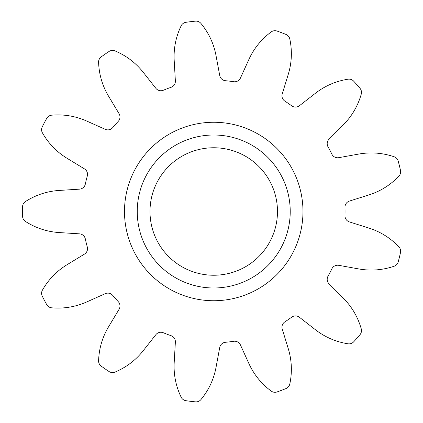 <?xml version="1.0" encoding="UTF-8"?>
<svg xmlns="http://www.w3.org/2000/svg" width="423" height="423" viewBox="0 0 423 423"><rect width="100%" height="100%" fill="white"/><g stroke="black" fill="none" stroke-linecap="round" stroke-linejoin="round"><path stroke-width="0.63" d="M302.974 211.5A89.237 89.237 0 0 1 213.737 300.737A89.237 89.237 0 0 1 124.494 211.5A89.237 89.237 0 0 1 213.737 122.263A89.237 89.237 0 0 1 302.974 211.5M137.242 211.5A76.489 76.489 0 0 0 213.737 287.989A76.489 76.489 0 0 0 290.226 211.5A76.489 76.489 0 0 0 213.737 135.011A76.489 76.489 0 0 0 137.242 211.5M344.978 207.148A6.377 6.377 0 0 1 349.44 201.068L368.597 195.035C380.309 191.349 390.408 185.052 398.889 176.148A6.377 6.377 0 0 0 400.491 170.384A191.228 191.228 0 0 0 398.207 161.115A6.377 6.377 0 0 0 394.109 156.759C382.461 152.814 370.596 151.931 358.514 154.109L338.744 157.673A6.377 6.377 0 0 1 331.875 154.184A131.31 131.31 0 0 0 328.021 146.834A6.377 6.377 0 0 1 329.046 139.199L343.206 124.954C351.862 116.246 357.879 105.983 361.253 94.149A6.377 6.377 0 0 0 359.994 88.307A191.228 191.228 0 0 0 353.66 81.158A6.377 6.377 0 0 0 348.013 79.207C335.862 81.126 324.943 85.858 315.262 93.404L299.41 105.745A6.377 6.377 0 0 1 291.706 105.845A131.31 131.31 0 0 0 284.875 101.129A6.377 6.377 0 0 1 282.236 93.895L288.158 74.697C291.775 62.969 292.33 51.083 289.818 39.038A6.377 6.377 0 0 0 285.99 34.448A191.228 191.228 0 0 0 277.06 31.064A6.377 6.377 0 0 0 271.148 31.958C261.287 39.307 253.816 48.571 248.75 59.749L240.449 78.044A6.377 6.377 0 0 1 233.676 81.713A131.31 131.31 0 0 0 225.438 80.714A6.377 6.377 0 0 1 219.738 75.532L216.058 55.783C213.811 43.712 208.777 32.931 200.957 23.434A6.377 6.377 0 0 0 195.431 21.15A191.228 191.228 0 0 0 185.956 22.303A6.377 6.377 0 0 0 181.134 25.84C175.815 36.933 173.509 48.608 174.218 60.859L175.371 80.915A6.377 6.377 0 0 1 171.077 87.312A131.31 131.31 0 0 0 163.315 90.258A6.377 6.377 0 0 1 155.86 88.317L143.423 72.539C135.825 62.895 126.361 55.688 115.024 50.913A6.377 6.377 0 0 0 109.071 51.458A191.228 191.228 0 0 0 101.213 56.883A6.377 6.377 0 0 0 98.591 62.26C99.035 74.548 102.419 85.959 108.737 96.481L119.08 113.702A6.377 6.377 0 0 1 118.25 121.364A131.31 131.31 0 0 0 112.745 127.577A6.377 6.377 0 0 1 105.242 129.322L86.9 121.131C75.691 116.124 63.958 114.141 51.701 115.183A6.377 6.377 0 0 0 46.683 118.435A191.228 191.228 0 0 0 42.247 126.889A6.377 6.377 0 0 0 42.427 132.864C48.529 143.54 56.825 152.074 67.315 158.451L84.473 168.893A6.377 6.377 0 0 1 87.297 176.063A131.31 131.31 0 0 0 85.314 184.121A6.377 6.377 0 0 1 79.482 189.155L59.432 190.424C47.18 191.201 35.87 194.897 25.502 201.517A6.377 6.377 0 0 0 22.567 206.725A191.228 191.228 0 0 0 22.567 216.275A6.377 6.377 0 0 0 25.502 221.483C35.87 228.103 47.18 231.799 59.432 232.576L79.482 233.845A6.377 6.377 0 0 1 85.314 238.879A131.31 131.31 0 0 0 87.297 246.937A6.377 6.377 0 0 1 84.473 254.107L67.315 264.549C56.825 270.926 48.529 279.46 42.427 290.136A6.377 6.377 0 0 0 42.247 296.111A191.228 191.228 0 0 0 46.683 304.565A6.377 6.377 0 0 0 51.701 307.817C63.958 308.859 75.691 306.876 86.9 301.869L105.242 293.678A6.377 6.377 0 0 1 112.745 295.423A131.31 131.31 0 0 0 118.25 301.636A6.377 6.377 0 0 1 119.08 309.298L108.737 326.519C102.419 337.041 99.035 348.452 98.591 360.74A6.377 6.377 0 0 0 101.213 366.117A191.228 191.228 0 0 0 109.071 371.542A6.377 6.377 0 0 0 115.024 372.087C126.361 367.312 135.825 360.105 143.423 350.461L155.86 334.683A6.377 6.377 0 0 1 163.315 332.742A131.31 131.31 0 0 0 171.077 335.688A6.377 6.377 0 0 1 175.371 342.085L174.218 362.141C173.509 374.392 175.815 386.067 181.134 397.16A6.377 6.377 0 0 0 185.956 400.697A191.228 191.228 0 0 0 195.431 401.85A6.377 6.377 0 0 0 200.957 399.566C208.777 390.069 213.811 379.288 216.058 367.217L219.738 347.468A6.377 6.377 0 0 1 225.438 342.286A131.31 131.31 0 0 0 233.676 341.287A6.377 6.377 0 0 1 240.449 344.957L248.75 363.251C253.816 374.429 261.287 383.693 271.148 391.042A6.377 6.377 0 0 0 277.06 391.936A191.228 191.228 0 0 0 285.99 388.552A6.377 6.377 0 0 0 289.818 383.962C292.33 371.917 291.775 360.031 288.158 348.303L282.236 329.105A6.377 6.377 0 0 1 284.875 321.871A131.31 131.31 0 0 0 291.706 317.155A6.377 6.377 0 0 1 299.41 317.255L315.262 329.596C324.943 337.142 335.862 341.874 348.013 343.793A6.377 6.377 0 0 0 353.66 341.842A191.228 191.228 0 0 0 359.994 334.693A6.377 6.377 0 0 0 361.253 328.851C357.879 317.017 351.862 306.754 343.206 298.046L329.046 283.801A6.377 6.377 0 0 1 328.021 276.166A131.31 131.31 0 0 0 331.875 268.817A6.377 6.377 0 0 1 338.744 265.327L358.514 268.891C370.596 271.069 382.461 270.186 394.109 266.241A6.377 6.377 0 0 0 398.207 261.885A191.228 191.228 0 0 0 400.491 252.616A6.377 6.377 0 0 0 398.889 246.852C390.408 237.948 380.309 231.651 368.597 227.965L349.44 221.932A6.377 6.377 0 0 1 344.978 215.651A131.31 131.31 0 0 0 344.978 207.349A6.377 6.377 0 0 1 344.978 207.148M149.996 211.5A63.741 63.741 0 0 0 213.737 275.241A63.741 63.741 0 0 0 277.477 211.5A63.741 63.741 0 0 0 213.737 147.759A63.741 63.741 0 0 0 149.996 211.5"/></g></svg>
